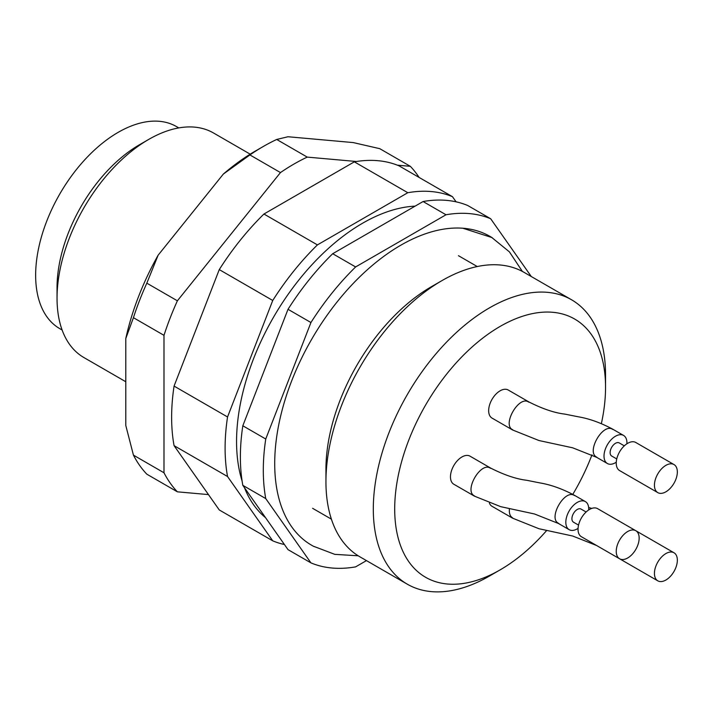 <?xml version="1.0" encoding="UTF-8"?>
<svg xmlns="http://www.w3.org/2000/svg" width="713" height="713" viewBox="0 0 713 713"><rect width="100%" height="100%" fill="white"/><g stroke="black" fill="none" stroke-linecap="round" stroke-linejoin="round"><path stroke-width="1.07" d="M356.393 161.494L307.25 157.11A202.029 116.638 120 0 0 280.467 172.573L177.385 300.806A202.029 116.638 120 0 0 163.99 335.333L163.99 472.772A202.029 116.638 120 0 0 177.385 491.827L208.472 494.599M419.119 177.439A202.029 116.638 120 0 0 410.331 166.316L397.337 165.158M146.825 283.168A202.029 116.638 120 0 0 133.429 317.686L125.791 338.523A191.227 110.399 120 0 1 158.126 255.201L146.825 283.168L177.385 300.806M163.99 335.333L133.429 317.686M410.331 166.316L379.771 148.678L353.202 142.573L287.99 136.744L276.697 139.463A202.029 116.638 120 0 0 263.302 146.477A202.029 116.638 120 0 0 249.906 154.935L223.329 174.079A191.227 110.399 120 0 1 255.655 150.889L263.302 146.477M280.467 172.573L249.906 154.935M276.697 139.463L307.25 157.11M125.791 338.523L125.791 425.474L133.429 455.126L163.99 472.772M133.429 455.126A202.029 116.638 120 0 0 146.825 474.181L177.385 491.827M158.126 255.201L223.329 174.079M250.201 154.168L213.535 132.992A129.641 74.847 120 0 0 148.714 139.418A129.641 74.847 120 0 0 57.04 298.194A129.641 74.847 120 0 0 83.893 357.543L125.791 381.74M148.714 139.418L139.543 144.712A116.682 67.361 120 0 0 57.04 287.615L57.04 298.194M178.794 127.912L176.494 126.584A116.682 67.361 120 0 0 59.812 193.945A116.682 67.361 120 0 0 59.812 328.675L62.12 330.003M492.478 237.91A178.33 102.957 120 0 0 464.02 228.329A178.33 102.957 120 0 0 337.757 301.118A178.33 102.957 120 0 0 291.697 526.8A178.33 102.957 120 0 0 314.219 546.657M531.292 276.537L490.678 218.757A194.462 112.271 120 0 0 445.999 214.765L355.618 266.947A194.462 112.271 120 0 0 310.939 322.526L265.744 439.012A194.462 112.271 120 0 0 265.744 498.583L310.939 562.878A194.462 112.271 120 0 0 355.618 566.871L366.464 560.605M310.939 562.878L288.016 549.643L242.821 485.348L265.744 498.583M490.678 218.757L467.764 205.522A194.462 112.271 120 0 0 423.085 201.529L445.999 214.765M355.618 266.947L332.695 253.721A194.462 112.271 120 0 0 288.016 309.299L310.939 322.526M265.744 439.012L242.821 425.777A194.462 112.271 120 0 0 242.821 485.348M242.821 425.777L288.016 309.299M332.695 253.721L423.085 201.529M415.126 206.128A178.259 102.922 120 0 0 299.585 279.104A178.259 102.922 120 0 0 242.099 481.008M244.452 487.665A178.259 102.922 120 0 0 265.521 517.638M456.088 201.832L452.479 196.699A194.462 112.271 120 0 0 407.809 192.715L317.419 244.898A194.462 112.271 120 0 0 272.74 300.476L227.545 416.962A194.462 112.271 120 0 0 227.545 476.525L272.74 540.828A194.462 112.271 120 0 0 284.416 544.518M272.74 540.828L219.265 509.955L174.07 445.652L227.545 476.525M452.479 196.699L399.004 165.826A194.462 112.271 120 0 0 354.334 161.842L407.809 192.715M317.419 244.898L263.944 214.025A194.462 112.271 120 0 0 219.265 269.603L272.74 300.476M227.545 416.962L174.07 386.089A194.462 112.271 120 0 0 174.07 445.652M174.07 386.089L219.265 269.603M263.944 214.025L354.334 161.842M654.436 485.196A16.203 9.358 120 0 0 657.787 492.621A16.203 9.358 120 0 0 673.99 483.262A16.203 9.358 120 0 0 673.99 464.555A16.203 9.358 120 0 0 661.504 468.896A16.203 9.358 120 0 0 654.436 485.196M654.436 573.412A16.203 9.358 120 0 0 657.787 580.828A16.203 9.358 120 0 0 673.99 571.478A16.203 9.358 120 0 0 673.99 552.762A16.203 9.358 120 0 0 661.504 557.103A16.203 9.358 120 0 0 654.436 573.412M616.237 551.363A16.203 9.358 120 0 0 619.588 558.778A16.203 9.358 120 0 0 635.8 549.42A16.203 9.358 120 0 0 635.8 530.713A16.203 9.358 120 0 0 623.314 535.053A16.203 9.358 120 0 0 616.237 551.363M673.99 464.555L635.8 442.497A16.203 9.358 120 0 0 627.698 443.299A16.203 9.358 120 0 0 616.237 463.147A16.203 9.358 120 0 0 619.588 470.571L657.787 492.621M619.526 558.742A16.203 9.358 120 0 0 619.588 558.778L581.398 536.729A16.203 9.358 120 0 1 578.038 529.304A16.203 9.358 120 0 1 589.499 509.456A16.203 9.358 120 0 1 597.601 508.654L635.8 530.713M616.745 458.94L611.692 456.026A7.567 4.367 -60 0 1 610.123 452.559A7.567 4.367 -60 0 1 613.43 444.957A7.567 4.367 -60 0 1 619.249 442.925L624.312 445.848M578.555 525.107L573.493 522.183A7.567 4.367 -60 0 1 571.924 518.725A7.567 4.367 -60 0 1 575.231 511.114A7.567 4.367 -60 0 1 581.059 509.082L586.113 512.005M626.905 443.789A16.203 9.358 120 0 0 623.572 435.438A16.203 9.358 120 0 0 615.471 436.24A16.203 9.358 120 0 0 604.882 450.527A16.203 9.358 120 0 0 607.369 463.512A16.203 9.358 120 0 0 616.264 462.22M588.706 509.947A16.203 9.358 120 0 0 585.382 501.595A16.203 9.358 120 0 0 577.272 502.407A16.203 9.358 120 0 0 566.692 516.684A16.203 9.358 120 0 0 569.17 529.67A16.203 9.358 120 0 0 578.065 528.378M623.572 435.438L612.877 429.271C600.916 422.845 589.419 418.691 578.386 416.811L564.758 414.093C554.456 412.88 542.486 408.825 528.85 401.918L508.217 390.011A16.203 9.358 120 0 0 500.116 390.813A16.203 9.358 120 0 0 489.528 405.1A16.203 9.358 120 0 0 492.015 418.085L512.638 429.992L538.966 440.527L572.691 447.817L596.674 457.336L607.369 463.512M489.412 503.146A16.203 9.358 120 0 0 492.015 506.292L512.638 518.199L538.966 528.734L572.691 536.024L596.674 545.543L607.369 551.719M585.382 501.595L574.687 495.428C562.726 489.002 551.229 484.849 540.187 482.968L526.568 480.259C516.257 479.038 504.287 474.983 490.651 468.085L470.027 456.168A16.203 9.358 120 0 0 461.926 456.971A16.203 9.358 120 0 0 451.338 471.257A16.203 9.358 120 0 0 453.816 484.243L474.448 496.15L500.767 506.685L534.492 513.975L558.475 523.494L569.17 529.67M601.371 423.611A149.088 86.077 120 0 0 605.542 387.293A149.088 86.077 120 0 0 447.407 373.166A149.088 86.077 120 0 0 447.407 584.009A149.088 86.077 120 0 0 500.116 569.883A149.088 86.077 120 0 0 546.63 530.552M572.797 494.367A149.088 86.077 120 0 0 591.986 454.823M605.542 387.293L605.542 374.94A164.213 94.811 120 0 0 571.532 299.763A164.213 94.811 120 0 0 407.319 394.574A164.213 94.811 120 0 0 407.319 584.197A164.213 94.811 120 0 0 431.365 591.621A164.213 94.811 120 0 0 489.421 576.059L500.116 569.883M571.532 299.763L524.171 272.419A164.213 94.811 120 0 0 442.06 280.557A164.213 94.811 120 0 0 325.939 481.676A164.213 94.811 120 0 0 359.949 556.844L407.319 584.197M442.06 280.557L431.365 286.724A149.088 86.077 120 0 0 325.939 469.323L325.939 481.676M612.797 429.449C602.984 422.292 585.828 452.345 596.754 457.149M574.598 495.615C564.785 488.45 547.629 518.503 558.564 523.306M512.754 429.77C501.658 425.037 519.117 394.842 528.743 402.141M512.754 517.977C510.062 516.408 508.957 513.315 509.439 508.708M474.555 495.927C463.468 491.195 480.918 460.999 490.544 468.298M462.835 228.231L491.827 237.527L509.403 251.858L522.371 271.43M358.202 555.792L334.762 554.349L313.568 546.283M673.99 552.762L635.862 530.748M657.787 580.828L619.588 558.778M591.772 508.414L588.653 507.504M312.606 508.307L331.402 519.162M458.45 255.691L477.255 266.537"/></g></svg>
